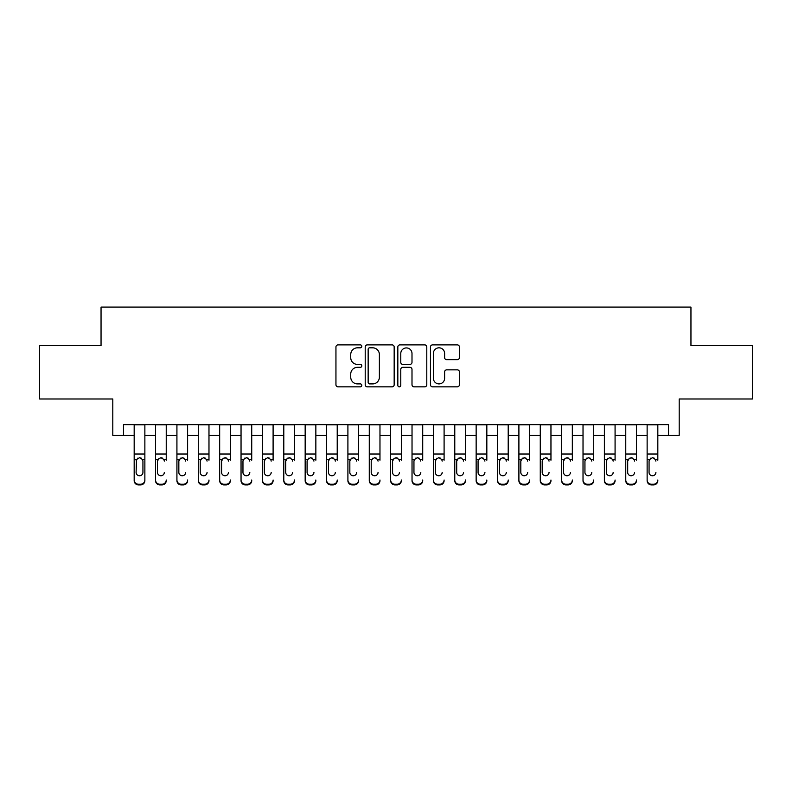 <?xml version="1.0" encoding="UTF-8"?>
<svg xmlns="http://www.w3.org/2000/svg" width="792" height="792" viewBox="0 0 792 792"><rect width="100%" height="100%" fill="white"/><g stroke="black" fill="none" stroke-linecap="round" stroke-linejoin="round"><path stroke-width="1.19" d="M361.805 346.352A1.465 1.465 0 0 0 360.33 344.886L338.045 344.886A2.099 2.099 0 0 0 335.947 346.985L335.947 384.744A2.099 2.099 0 0 0 338.045 386.842L360.33 386.842A1.465 1.465 0 0 0 361.805 385.377A1.465 1.465 0 0 0 360.33 383.902L357.449 383.902A6.712 6.712 0 0 1 350.737 377.19L350.737 374.042A6.712 6.712 0 0 1 357.449 367.33L360.33 367.33A1.465 1.465 0 0 0 361.805 365.864A1.465 1.465 0 0 0 360.33 364.399L357.449 364.399A6.712 6.712 0 0 1 350.737 357.677L350.737 354.539A6.712 6.712 0 0 1 357.449 347.817L360.33 347.817A1.465 1.465 0 0 0 361.805 346.352M457.311 359.677A2.099 2.099 0 0 0 459.409 357.578L459.409 346.985A2.099 2.099 0 0 0 457.311 344.886L432.561 344.886A2.099 2.099 0 0 0 430.462 346.985L430.462 384.744A2.099 2.099 0 0 0 432.561 386.842L457.311 386.842A2.099 2.099 0 0 0 459.409 384.744L459.409 371.943A2.099 2.099 0 0 0 457.311 369.854L446.718 369.854A2.099 2.099 0 0 0 444.619 371.943L444.619 378.299A5.613 5.613 0 0 1 439.006 383.902A5.613 5.613 0 0 1 433.392 378.299L433.392 353.43A5.613 5.613 0 0 1 439.006 347.817A5.613 5.613 0 0 1 444.619 353.43L444.619 357.578A2.099 2.099 0 0 0 446.718 359.677L457.311 359.677M123.493 435.323L123.493 424.641L668.507 424.641L668.507 435.323L679.199 435.323L679.199 398.99L752.4 398.99L752.4 345.56L690.951 345.56L690.951 307.088L101.049 307.088L101.049 345.56L39.6 345.56L39.6 398.99L112.801 398.99L112.801 435.323L134.175 435.323M394.168 346.985A2.099 2.099 0 0 0 392.07 344.886L367.31 344.886A2.099 2.099 0 0 0 365.211 346.985L365.211 384.744A2.099 2.099 0 0 0 367.31 386.842L392.07 386.842A2.099 2.099 0 0 0 394.168 384.744L394.168 346.985M399.93 344.886L424.69 344.886A2.099 2.099 0 0 1 426.789 346.985L426.789 384.744A2.099 2.099 0 0 1 424.69 386.842L414.097 386.842A2.099 2.099 0 0 1 411.998 384.744L411.998 369.428A2.099 2.099 0 0 0 409.9 367.33L402.871 367.33A2.099 2.099 0 0 0 400.772 369.428L400.772 385.377A1.465 1.465 0 0 1 399.307 386.842A1.465 1.465 0 0 1 397.832 385.377L397.832 346.985A2.099 2.099 0 0 1 399.93 344.886M144.867 435.323L155.549 435.323M166.241 435.323L176.923 435.323M187.615 435.323L198.297 435.323M208.979 435.323L219.671 435.323M230.353 435.323L241.045 435.323M251.727 435.323L262.419 435.323M273.101 435.323L283.793 435.323M294.476 435.323L305.168 435.323M315.85 435.323L326.542 435.323M337.224 435.323L347.906 435.323M358.598 435.323L369.28 435.323M379.972 435.323L390.654 435.323M401.346 435.323L412.028 435.323M422.72 435.323L433.402 435.323M444.094 435.323L454.776 435.323M465.458 435.323L476.15 435.323M486.832 435.323L497.524 435.323M508.207 435.323L518.899 435.323M529.581 435.323L540.273 435.323M550.955 435.323L561.647 435.323M572.329 435.323L583.021 435.323M593.703 435.323L604.385 435.323M615.077 435.323L625.759 435.323M636.451 435.323L647.133 435.323M657.825 435.323L668.507 435.323M369.617 347.817A1.465 1.465 0 0 0 368.151 349.292L368.151 382.437A1.465 1.465 0 0 0 369.617 383.902L372.656 383.902A6.712 6.712 0 0 0 379.378 377.19L379.378 354.539A6.712 6.712 0 0 0 372.656 347.817L369.617 347.817M411.998 353.539A5.613 5.613 0 0 0 406.385 347.926A5.613 5.613 0 0 0 400.772 353.539L400.772 362.3A2.099 2.099 0 0 0 402.871 364.399L409.9 364.399A2.099 2.099 0 0 0 411.998 362.3L411.998 353.539M134.175 460.202L134.175 480.002A4.277 4.237 -0 0 0 138.451 484.239L140.59 484.239A4.277 4.237 -0 0 0 144.867 480.002L144.867 480.675A4.277 4.237 180 0 1 140.59 484.912L140.59 484.239M142.936 472.369L142.936 461.112L142.936 472.369A3.416 3.396 180 0 1 139.521 475.764A3.416 3.396 180 0 0 142.936 472.369M136.105 473.042L136.105 472.369A3.416 3.396 180 0 0 139.521 475.764M137.739 458.172L136.105 460.845M141.303 458.172L139.521 457.677L142.56 459.538L142.936 461.112M144.867 424.641L144.867 480.002M134.175 424.641L134.175 480.675A4.277 4.237 180 0 0 138.451 484.912L140.59 484.912M134.175 459.538L136.481 459.538L136.105 472.369M136.481 459.538L139.521 457.677M155.549 424.641L155.549 480.002A4.277 4.237 -0 0 0 159.826 484.239L161.964 484.239A4.277 4.237 -0 0 0 166.241 480.002L166.241 480.675A4.277 4.237 180 0 1 161.964 484.912L161.964 484.239M166.241 460.202L166.241 424.641M164.31 473.042L164.31 472.369A3.416 3.396 180 0 1 160.895 475.764A3.416 3.396 180 0 1 157.469 472.369A3.416 3.396 180 0 0 160.895 475.764M157.469 473.042L157.469 460.845M159.113 458.172L157.469 461.112L157.855 459.538L160.895 457.677L163.934 459.538L164.31 461.112M162.677 458.172L160.895 457.677M176.923 424.641L176.923 480.002A4.277 4.237 -0 0 0 181.2 484.239L183.338 484.239A4.277 4.237 -0 0 0 187.615 480.002L187.615 480.675A4.277 4.237 180 0 1 183.338 484.912L183.338 484.239M187.615 460.202L187.615 424.641M185.684 473.042L185.684 472.369A3.416 3.396 180 0 1 182.269 475.764A3.416 3.396 180 0 1 178.844 472.369A3.416 3.396 180 0 0 182.269 475.764M178.844 473.042L178.844 460.845M180.487 458.172L178.844 461.112L179.23 459.538L182.269 457.677L185.308 459.538L185.684 461.112M184.051 458.172L182.269 457.677M198.297 424.641L198.297 480.002A4.277 4.237 -0 0 0 202.574 484.239L204.712 484.239A4.277 4.237 -0 0 0 208.979 480.002L208.979 480.675A4.277 4.237 180 0 1 204.712 484.912L204.712 484.239M208.979 460.202L208.979 424.641M207.059 473.042L207.059 472.369A3.416 3.396 180 0 1 203.643 475.764A3.416 3.396 180 0 1 200.218 472.369A3.416 3.396 180 0 0 203.643 475.764M200.218 473.042L200.218 460.845M201.851 458.172L200.218 461.112L200.604 459.538L203.643 457.677L206.682 459.538L207.059 461.112M205.425 458.172L203.643 457.677M219.671 424.641L219.671 480.002A4.277 4.237 -0 0 0 223.948 484.239L226.086 484.239A4.277 4.237 -0 0 0 230.353 480.002L230.353 480.675A4.277 4.237 180 0 1 226.086 484.912L226.086 484.239M230.353 460.202L230.353 424.641M228.433 473.042L228.433 472.369A3.416 3.396 180 0 1 225.017 475.764A3.416 3.396 180 0 1 221.592 472.369A3.416 3.396 180 0 0 225.017 475.764M221.592 473.042L221.592 460.845M223.225 458.172L221.592 461.112L221.968 459.538L225.017 457.677L228.056 459.538L228.433 461.112M226.799 458.172L225.017 457.677M159.826 484.239L159.826 484.912L161.964 484.912M159.826 484.912A4.277 4.237 180 0 1 155.549 480.675L155.549 480.002M181.2 484.239L181.2 484.912L183.338 484.912M181.2 484.912A4.277 4.237 180 0 1 176.923 480.675L176.923 480.002M202.574 484.239L202.574 484.912L204.712 484.912M202.574 484.912A4.277 4.237 180 0 1 198.297 480.675L198.297 480.002M223.948 484.239L223.948 484.912L226.086 484.912M223.948 484.912A4.277 4.237 180 0 1 219.671 480.675L219.671 480.002M241.045 424.641L241.045 480.002A4.277 4.237 -0 0 0 245.322 484.239L247.46 484.239A4.277 4.237 -0 0 0 251.727 480.002L251.727 480.675A4.277 4.237 180 0 1 247.46 484.912L247.46 484.239M251.727 460.202L251.727 424.641M249.807 473.042L249.807 472.369A3.416 3.396 180 0 1 246.391 475.764A3.416 3.396 180 0 1 242.966 472.369A3.416 3.396 180 0 0 246.391 475.764M242.966 473.042L242.966 460.845M244.599 458.172L242.966 461.112L243.342 459.538L246.391 457.677L249.43 459.538L249.807 461.112M248.173 458.172L246.391 457.677M245.322 484.239L245.322 484.912L247.46 484.912M245.322 484.912A4.277 4.237 180 0 1 241.045 480.675L241.045 480.002M262.419 424.641L262.419 480.002A4.277 4.237 -0 0 0 266.696 484.239L268.825 484.239A4.277 4.237 -0 0 0 273.101 480.002L273.101 480.675A4.277 4.237 180 0 1 268.825 484.912L268.825 484.239M273.101 460.202L273.101 424.641M271.181 473.042L271.181 472.369A3.416 3.396 180 0 1 267.755 475.764A3.416 3.396 180 0 1 264.34 472.369A3.416 3.396 180 0 0 267.755 475.764M264.34 473.042L264.34 460.845M265.973 458.172L264.34 461.112L264.716 459.538L267.755 457.677L270.805 459.538L271.181 461.112M269.547 458.172L267.755 457.677M266.696 484.239L266.696 484.912L268.825 484.912M266.696 484.912A4.277 4.237 180 0 1 262.419 480.675L262.419 480.002M283.793 424.641L283.793 480.002A4.277 4.237 -0 0 0 288.06 484.239L290.199 484.239A4.277 4.237 -0 0 0 294.476 480.002L294.476 480.675A4.277 4.237 180 0 1 290.199 484.912L290.199 484.239M294.476 460.202L294.476 424.641M292.555 473.042L292.555 472.369A3.416 3.396 180 0 1 289.13 475.764A3.416 3.396 180 0 1 285.714 472.369A3.416 3.396 180 0 0 289.13 475.764M285.714 473.042L285.714 460.845M287.348 458.172L285.714 461.112L286.09 459.538L289.13 457.677L292.179 459.538L292.555 461.112M290.921 458.172L289.13 457.677M288.06 484.239L288.06 484.912L290.199 484.912M288.06 484.912A4.277 4.237 180 0 1 283.793 480.675L283.793 480.002M305.168 424.641L305.168 480.002A4.277 4.237 -0 0 0 309.434 484.239L311.573 484.239A4.277 4.237 -0 0 0 315.85 480.002L315.85 480.675A4.277 4.237 180 0 1 311.573 484.912L311.573 484.239M315.85 460.202L315.85 424.641M313.929 473.042L313.929 472.369A3.416 3.396 180 0 1 310.504 475.764A3.416 3.396 180 0 1 307.088 472.369A3.416 3.396 180 0 0 310.504 475.764M307.088 473.042L307.088 460.845M308.722 458.172L307.088 461.112L307.464 459.538L310.504 457.677L313.553 459.538L313.929 461.112M312.296 458.172L310.504 457.677M309.434 484.239L309.434 484.912L311.573 484.912M309.434 484.912A4.277 4.237 180 0 1 305.168 480.675L305.168 480.002M326.542 424.641L326.542 480.002A4.277 4.237 -0 0 0 330.808 484.239L332.947 484.239A4.277 4.237 -0 0 0 337.224 480.002L337.224 480.675A4.277 4.237 180 0 1 332.947 484.912L332.947 484.239M337.224 460.202L337.224 424.641M335.303 473.042L335.303 472.369A3.416 3.396 180 0 1 331.878 475.764A3.416 3.396 180 0 1 328.462 472.369A3.416 3.396 180 0 0 331.878 475.764M328.462 473.042L328.462 460.845M330.096 458.172L328.462 461.112L328.838 459.538L331.878 457.677L334.917 459.538L335.303 461.112M333.66 458.172L331.878 457.677M330.808 484.239L330.808 484.912L332.947 484.912M330.808 484.912A4.277 4.237 180 0 1 326.542 480.675L326.542 480.002M347.906 424.641L347.906 480.002A4.277 4.237 -0 0 0 352.183 484.239L354.321 484.239A4.277 4.237 -0 0 0 358.598 480.002L358.598 480.675A4.277 4.237 180 0 1 354.321 484.912L354.321 484.239M358.598 460.202L358.598 424.641M356.677 473.042L356.677 472.369A3.416 3.396 180 0 1 353.252 475.764A3.416 3.396 180 0 1 349.836 472.369A3.416 3.396 180 0 0 353.252 475.764M349.836 473.042L349.836 460.845M351.47 458.172L349.836 461.112L350.212 459.538L353.252 457.677L356.291 459.538L356.677 461.112M355.034 458.172L353.252 457.677M352.183 484.239L352.183 484.912L354.321 484.912M352.183 484.912A4.277 4.237 180 0 1 347.906 480.675L347.906 480.002M369.28 424.641L369.28 480.002A4.277 4.237 -0 0 0 373.557 484.239L375.695 484.239A4.277 4.237 -0 0 0 379.972 480.002L379.972 480.675A4.277 4.237 180 0 1 375.695 484.912L375.695 484.239M379.972 460.202L379.972 424.641M378.051 473.042L378.051 472.369A3.416 3.396 180 0 1 374.626 475.764A3.416 3.396 180 0 1 371.21 472.369A3.416 3.396 180 0 0 374.626 475.764M371.21 473.042L371.21 460.845M372.844 458.172L371.21 461.112L371.587 459.538L374.626 457.677L377.665 459.538L378.051 461.112M376.408 458.172L374.626 457.677M373.557 484.239L373.557 484.912L375.695 484.912M373.557 484.912A4.277 4.237 180 0 1 369.28 480.675L369.28 480.002M390.654 424.641L390.654 480.002A4.277 4.237 -0 0 0 394.931 484.239L397.069 484.239A4.277 4.237 -0 0 0 401.346 480.002L401.346 480.675A4.277 4.237 180 0 1 397.069 484.912L397.069 484.239M401.346 460.202L401.346 424.641M399.416 473.042L399.416 472.369A3.416 3.396 180 0 1 396 475.764A3.416 3.396 180 0 1 392.584 472.369A3.416 3.396 180 0 0 396 475.764M392.584 473.042L392.584 460.845M394.218 458.172L392.584 461.112L392.961 459.538L396 457.677L399.039 459.538L399.416 461.112M397.782 458.172L396 457.677M394.931 484.239L394.931 484.912L397.069 484.912M394.931 484.912A4.277 4.237 180 0 1 390.654 480.675L390.654 480.002M412.028 424.641L412.028 480.002A4.277 4.237 -0 0 0 416.305 484.239L418.443 484.239A4.277 4.237 -0 0 0 422.72 480.002L422.72 480.675A4.277 4.237 180 0 1 418.443 484.912L418.443 484.239M422.72 460.202L422.72 424.641M420.79 473.042L420.79 472.369A3.416 3.396 180 0 1 417.374 475.764A3.416 3.396 180 0 1 413.949 472.369A3.416 3.396 180 0 0 417.374 475.764M413.949 473.042L413.949 460.845M415.592 458.172L413.949 461.112L414.335 459.538L417.374 457.677L420.413 459.538L420.79 461.112M419.156 458.172L417.374 457.677M416.305 484.239L416.305 484.912L418.443 484.912M416.305 484.912A4.277 4.237 180 0 1 412.028 480.675L412.028 480.002M433.402 424.641L433.402 480.002A4.277 4.237 -0 0 0 437.679 484.239L439.817 484.239A4.277 4.237 -0 0 0 444.094 480.002L444.094 480.675A4.277 4.237 180 0 1 439.817 484.912L439.817 484.239M444.094 460.202L444.094 424.641M442.164 473.042L442.164 472.369A3.416 3.396 180 0 1 438.748 475.764A3.416 3.396 180 0 1 435.323 472.369A3.416 3.396 180 0 0 438.748 475.764M435.323 473.042L435.323 460.845M436.966 458.172L435.323 461.112L435.709 459.538L438.748 457.677L441.788 459.538L442.164 461.112M440.53 458.172L438.748 457.677M437.679 484.239L437.679 484.912L439.817 484.912M437.679 484.912A4.277 4.237 180 0 1 433.402 480.675L433.402 480.002M454.776 424.641L454.776 480.002A4.277 4.237 -0 0 0 459.053 484.239L461.192 484.239A4.277 4.237 -0 0 0 465.458 480.002L465.458 480.675A4.277 4.237 180 0 1 461.192 484.912L461.192 484.239M465.458 460.202L465.458 424.641M463.538 473.042L463.538 472.369A3.416 3.396 180 0 1 460.122 475.764A3.416 3.396 180 0 1 456.697 472.369A3.416 3.396 180 0 0 460.122 475.764M456.697 473.042L456.697 460.845M458.34 458.172L456.697 461.112L457.083 459.538L460.122 457.677L463.162 459.538L463.538 461.112M461.904 458.172L460.122 457.677M459.053 484.239L459.053 484.912L461.192 484.912M459.053 484.912A4.277 4.237 180 0 1 454.776 480.675L454.776 480.002M476.15 424.641L476.15 480.002A4.277 4.237 -0 0 0 480.427 484.239L482.566 484.239A4.277 4.237 -0 0 0 486.832 480.002L486.832 480.675A4.277 4.237 180 0 1 482.566 484.912L482.566 484.239M486.832 460.202L486.832 424.641M484.912 473.042L484.912 472.369A3.416 3.396 180 0 1 481.496 475.764A3.416 3.396 180 0 1 478.071 472.369A3.416 3.396 180 0 0 481.496 475.764M478.071 473.042L478.071 460.845M479.704 458.172L478.071 461.112L478.447 459.538L481.496 457.677L484.536 459.538L484.912 461.112M483.278 458.172L481.496 457.677M480.427 484.239L480.427 484.912L482.566 484.912M480.427 484.912A4.277 4.237 180 0 1 476.15 480.675L476.15 480.002M497.524 424.641L497.524 480.002A4.277 4.237 -0 0 0 501.801 484.239L503.94 484.239A4.277 4.237 -0 0 0 508.207 480.002L508.207 480.675A4.277 4.237 180 0 1 503.94 484.912L503.94 484.239M508.207 460.202L508.207 424.641M506.286 473.042L506.286 472.369A3.416 3.396 180 0 1 502.87 475.764A3.416 3.396 180 0 1 499.445 472.369A3.416 3.396 180 0 0 502.87 475.764M499.445 473.042L499.445 460.845M501.079 458.172L499.445 461.112L499.821 459.538L502.87 457.677L505.91 459.538L506.286 461.112M504.652 458.172L502.87 457.677M501.801 484.239L501.801 484.912L503.94 484.912M501.801 484.912A4.277 4.237 180 0 1 497.524 480.675L497.524 480.002M518.899 424.641L518.899 480.002A4.277 4.237 -0 0 0 523.175 484.239L525.304 484.239A4.277 4.237 -0 0 0 529.581 480.002L529.581 480.675A4.277 4.237 180 0 1 525.304 484.912L525.304 484.239M529.581 460.202L529.581 424.641M527.66 473.042L527.66 472.369A3.416 3.396 180 0 1 524.245 475.764A3.416 3.396 180 0 1 520.819 472.369A3.416 3.396 180 0 0 524.245 475.764M520.819 473.042L520.819 460.845M522.453 458.172L520.819 461.112L521.195 459.538L524.245 457.677L527.284 459.538L527.66 461.112M526.027 458.172L524.245 457.677M523.175 484.239L523.175 484.912L525.304 484.912M523.175 484.912A4.277 4.237 180 0 1 518.899 480.675L518.899 480.002M540.273 424.641L540.273 480.002A4.277 4.237 -0 0 0 544.54 484.239L546.678 484.239A4.277 4.237 -0 0 0 550.955 480.002L550.955 480.675A4.277 4.237 180 0 1 546.678 484.912L546.678 484.239M550.955 460.202L550.955 424.641M549.034 473.042L549.034 472.369A3.416 3.396 180 0 1 545.609 475.764A3.416 3.396 180 0 1 542.193 472.369A3.416 3.396 180 0 0 545.609 475.764M542.193 473.042L542.193 460.845M543.827 458.172L542.193 461.112L542.569 459.538L545.609 457.677L548.658 459.538L549.034 461.112M547.401 458.172L545.609 457.677M544.54 484.239L544.54 484.912L546.678 484.912M544.54 484.912A4.277 4.237 180 0 1 540.273 480.675L540.273 480.002M561.647 424.641L561.647 480.002A4.277 4.237 -0 0 0 565.914 484.239L568.052 484.239A4.277 4.237 -0 0 0 572.329 480.002L572.329 480.675A4.277 4.237 180 0 1 568.052 484.912L568.052 484.239M572.329 460.202L572.329 424.641M570.408 473.042L570.408 472.369A3.416 3.396 180 0 1 566.983 475.764A3.416 3.396 180 0 1 563.567 472.369A3.416 3.396 180 0 0 566.983 475.764M563.567 473.042L563.567 460.845M565.201 458.172L563.567 461.112L563.944 459.538L566.983 457.677L570.032 459.538L570.408 461.112M568.775 458.172L566.983 457.677M565.914 484.239L565.914 484.912L568.052 484.912M565.914 484.912A4.277 4.237 180 0 1 561.647 480.675L561.647 480.002M583.021 424.641L583.021 480.002A4.277 4.237 -0 0 0 587.288 484.239L589.426 484.239A4.277 4.237 -0 0 0 593.703 480.002L593.703 480.675A4.277 4.237 180 0 1 589.426 484.912L589.426 484.239M593.703 460.202L593.703 424.641M591.782 473.042L591.782 472.369A3.416 3.396 180 0 1 588.357 475.764A3.416 3.396 180 0 1 584.942 472.369A3.416 3.396 180 0 0 588.357 475.764M584.942 473.042L584.942 460.845M586.575 458.172L584.942 461.112L585.318 459.538L588.357 457.677L591.396 459.538L591.782 461.112M590.149 458.172L588.357 457.677M587.288 484.239L587.288 484.912L589.426 484.912M587.288 484.912A4.277 4.237 180 0 1 583.021 480.675L583.021 480.002M604.385 424.641L604.385 480.002A4.277 4.237 -0 0 0 608.662 484.239L610.8 484.239A4.277 4.237 -0 0 0 615.077 480.002L615.077 480.675A4.277 4.237 180 0 1 610.8 484.912L610.8 484.239M615.077 460.202L615.077 424.641M613.157 473.042L613.157 472.369A3.416 3.396 180 0 1 609.731 475.764A3.416 3.396 180 0 1 606.316 472.369A3.416 3.396 180 0 0 609.731 475.764M606.316 473.042L606.316 460.845M607.949 458.172L606.316 461.112L606.692 459.538L609.731 457.677L612.77 459.538L613.157 461.112M611.513 458.172L609.731 457.677M608.662 484.239L608.662 484.912L610.8 484.912M608.662 484.912A4.277 4.237 180 0 1 604.385 480.675L604.385 480.002M625.759 424.641L625.759 480.002A4.277 4.237 -0 0 0 630.036 484.239L632.174 484.239A4.277 4.237 -0 0 0 636.451 480.002L636.451 480.675A4.277 4.237 180 0 1 632.174 484.912L632.174 484.239M636.451 460.202L636.451 424.641M634.531 473.042L634.531 472.369A3.416 3.396 180 0 1 631.105 475.764A3.416 3.396 180 0 1 627.69 472.369A3.416 3.396 180 0 0 631.105 475.764M627.69 473.042L627.69 460.845M629.323 458.172L627.69 461.112L628.066 459.538L631.105 457.677L634.144 459.538L634.531 461.112M632.887 458.172L631.105 457.677M630.036 484.239L630.036 484.912L632.174 484.912M630.036 484.912A4.277 4.237 180 0 1 625.759 480.675L625.759 480.002M647.133 424.641L647.133 480.002A4.277 4.237 -0 0 0 651.41 484.239L653.548 484.239A4.277 4.237 -0 0 0 657.825 480.002L657.825 480.675A4.277 4.237 180 0 1 653.548 484.912L653.548 484.239M657.825 460.202L657.825 424.641M655.895 473.042L655.895 472.369A3.416 3.396 180 0 1 652.479 475.764A3.416 3.396 180 0 1 649.064 472.369A3.416 3.396 180 0 0 652.479 475.764M649.064 473.042L649.064 460.845M650.697 458.172L649.064 461.112L649.44 459.538L652.479 457.677L655.519 459.538L655.895 461.112M654.261 458.172L652.479 457.677M651.41 484.239L651.41 484.912L653.548 484.912M651.41 484.912A4.277 4.237 180 0 1 647.133 480.675L647.133 480.002M142.56 459.538L144.867 459.538M134.175 454.014L144.867 454.014M134.175 424.789L144.867 424.789M138.451 484.239L138.451 484.912M163.934 459.538L166.241 459.538M155.549 459.538L157.855 459.538M155.549 454.014L166.241 454.014M155.549 424.789L166.241 424.789M185.308 459.538L187.615 459.538M176.923 459.538L179.23 459.538M176.923 454.014L187.615 454.014M176.923 424.789L187.615 424.789M206.682 459.538L208.979 459.538M198.297 459.538L200.604 459.538M198.297 454.014L208.979 454.014M198.297 424.789L208.979 424.789M228.056 459.538L230.353 459.538M219.671 459.538L221.968 459.538M219.671 454.014L230.353 454.014M219.671 424.789L230.353 424.789M249.43 459.538L251.727 459.538M241.045 459.538L243.342 459.538M241.045 454.014L251.727 454.014M241.045 424.789L251.727 424.789M270.805 459.538L273.101 459.538M262.419 459.538L264.716 459.538M262.419 454.014L273.101 454.014M262.419 424.789L273.101 424.789M292.179 459.538L294.476 459.538M283.793 459.538L286.09 459.538M283.793 454.014L294.476 454.014M283.793 424.789L294.476 424.789M313.553 459.538L315.85 459.538M305.168 459.538L307.464 459.538M305.168 454.014L315.85 454.014M305.168 424.789L315.85 424.789M334.917 459.538L337.224 459.538M326.542 459.538L328.838 459.538M326.542 454.014L337.224 454.014M326.542 424.789L337.224 424.789M356.291 459.538L358.598 459.538M347.906 459.538L350.212 459.538M347.906 454.014L358.598 454.014M347.906 424.789L358.598 424.789M377.665 459.538L379.972 459.538M369.28 459.538L371.587 459.538M369.28 454.014L379.972 454.014M369.28 424.789L379.972 424.789M399.039 459.538L401.346 459.538M390.654 459.538L392.961 459.538M390.654 454.014L401.346 454.014M390.654 424.789L401.346 424.789M420.413 459.538L422.72 459.538M412.028 459.538L414.335 459.538M412.028 454.014L422.72 454.014M412.028 424.789L422.72 424.789M441.788 459.538L444.094 459.538M433.402 459.538L435.709 459.538M433.402 454.014L444.094 454.014M433.402 424.789L444.094 424.789M463.162 459.538L465.458 459.538M454.776 459.538L457.083 459.538M454.776 454.014L465.458 454.014M454.776 424.789L465.458 424.789M484.536 459.538L486.832 459.538M476.15 459.538L478.447 459.538M476.15 454.014L486.832 454.014M476.15 424.789L486.832 424.789M505.91 459.538L508.207 459.538M497.524 459.538L499.821 459.538M497.524 454.014L508.207 454.014M497.524 424.789L508.207 424.789M527.284 459.538L529.581 459.538M518.899 459.538L521.195 459.538M518.899 454.014L529.581 454.014M518.899 424.789L529.581 424.789M548.658 459.538L550.955 459.538M540.273 459.538L542.569 459.538M540.273 454.014L550.955 454.014M540.273 424.789L550.955 424.789M570.032 459.538L572.329 459.538M561.647 459.538L563.944 459.538M561.647 454.014L572.329 454.014M561.647 424.789L572.329 424.789M591.396 459.538L593.703 459.538M583.021 459.538L585.318 459.538M583.021 454.014L593.703 454.014M583.021 424.789L593.703 424.789M612.77 459.538L615.077 459.538M604.385 459.538L606.692 459.538M604.385 454.014L615.077 454.014M604.385 424.789L615.077 424.789M634.144 459.538L636.451 459.538M625.759 459.538L628.066 459.538M625.759 454.014L636.451 454.014M625.759 424.789L636.451 424.789M655.519 459.538L657.825 459.538M647.133 459.538L649.44 459.538M647.133 454.014L657.825 454.014M647.133 424.789L657.825 424.789"/></g></svg>
